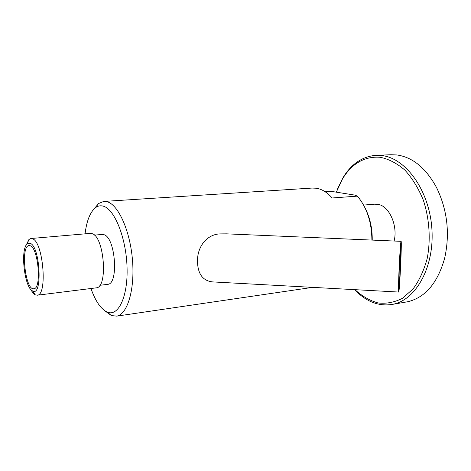 <?xml version="1.0" encoding="UTF-8"?>
<svg xmlns="http://www.w3.org/2000/svg" width="471" height="471" viewBox="0 0 471 471"><rect width="100%" height="100%" fill="white"/><g stroke="black" fill="none" stroke-linecap="round" stroke-linejoin="round"><path stroke-width="0.71" d="M400.591 263.042C400.12 274.505 399.273 286.568 398.978 285.709L399.208 270.507C399.685 258.791 400.538 246.822 400.821 247.675L400.591 263.042M85.051 233.846C86.664 220.84 90.132 212.133 95.454 207.711C97.85 205.909 100.435 205.385 103.196 206.145C114.435 208.894 126.116 237.596 127.04 267.069C128.112 296.595 118.356 316.883 107.317 312.102C100.941 309.206 95.489 301.34 90.962 288.511M94.412 235.129L102.089 234.458L103.944 234.688C115.407 237.313 118.927 284.072 107.759 284.331L107.429 284.372M104.868 310.807L111.339 315.558L116.749 316.129C127.453 314.357 134.989 289.518 132.475 259.998C130.067 230.484 118.192 204.432 107.005 201.741L103.72 201.429L98.61 203.519L93.9 209.1M324.254 191.185L333.026 191.644L354.999 195.129L357.33 196.13L358.684 197.72C367.339 208.953 371.743 223.071 371.896 240.08M357.33 196.13L332.143 197.985C327.221 192.392 321.964 189.142 316.382 188.229L312.09 188.064L104.156 201.405M215.064 282.041L212.662 281.911C202.936 280.869 197.885 274.157 197.508 261.77C196.996 246.233 207.452 234.093 220.204 233.904L226.527 233.846L401.068 241.329M398.966 271.82C399.602 256.136 400.744 240.198 401.115 241.335C402.01 241.635 399.455 294.493 398.66 292.049C398.384 290.737 398.484 283.989 398.966 271.82M30.256 243.313C40.388 246.786 42.684 297.678 32.528 290.895C24.463 287.663 20.118 249.447 27.188 243.884L30.256 243.313M30.786 289.424C32.211 292.191 33.682 293.986 35.201 294.817L37.309 295.205C47.659 295.223 43.238 241.894 32.558 238.791L30.862 238.509L28.919 239.515L25.999 245.503M30.362 245.797C38.422 248.376 41.731 288.723 33.93 288.717C25.405 291.037 20.277 245.903 29.025 245.562L30.362 245.797M96.002 287.881L96.355 287.834C108.177 287.604 104.238 236.471 92.104 233.651L90.173 233.404L31.086 238.491M372.231 240.092C372.373 228.4 370.018 217.755 365.166 208.153M376.559 155.306L390.971 154.741L396.776 154.947C412.673 157.137 425.961 168.059 436.641 187.723C447.409 210.19 450.076 233.687 444.653 258.22C437.612 283.047 425.284 297.554 407.68 301.746L405.325 302.152M354.657 289.653L355.941 290.99C367.144 302.17 379.443 306.609 392.838 304.307C416.076 299.974 434.715 266.604 431.854 228.358C429.205 190.101 405.643 157.938 381.663 155.542L375.911 155.33C362.387 156.472 351.431 163.896 343.053 177.585L337.642 188.653M336.312 192.168L342.558 178.786C352.137 163.284 364.719 156.119 380.303 157.29C388.852 159.074 397.059 163.36 404.925 170.149C412.319 178.297 418.448 188.294 423.317 200.14C429.44 218.791 430.824 239.562 427.226 258.373C423.977 270.348 419.243 280.557 413.026 288.988L402.387 298.349C394.521 302.353 386.432 303.889 378.119 302.965C369.929 300.681 362.287 296.324 355.181 289.895L354.957 289.665M363.594 205.079L374.516 204.19L378.013 204.355C389.17 205.915 398.007 225.55 394.139 241.034M107.317 312.102L111.339 315.558M95.454 207.711L98.61 203.519M116.749 316.129L312.626 287.363M398.66 292.049L212.662 281.911M32.528 290.895L35.201 294.817M27.188 243.884L28.919 239.515M37.309 295.205L96.355 287.834M99.828 285.308L107.759 284.331M392.838 304.307L407.68 301.746M355.181 289.895L355.941 290.99M342.558 178.786L343.053 177.585"/></g></svg>
